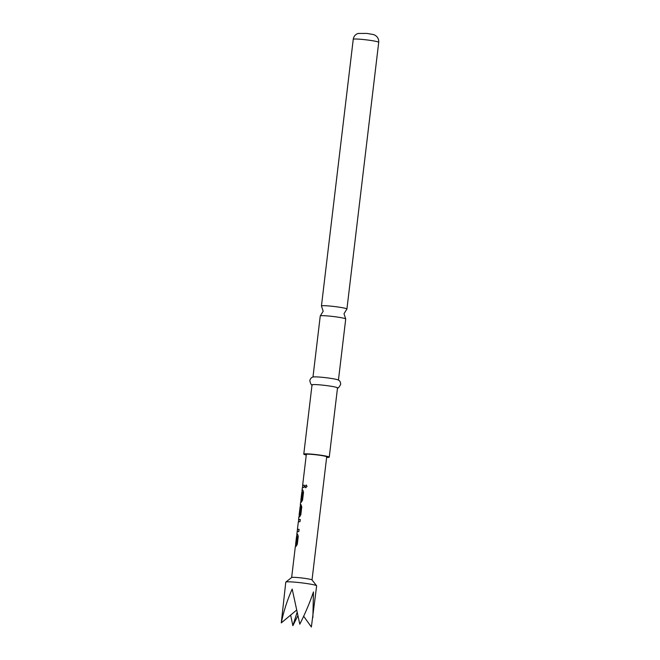 <?xml version="1.0" encoding="UTF-8"?>
<svg xmlns="http://www.w3.org/2000/svg" width="660" height="660" viewBox="0 0 660 660"><rect width="100%" height="100%" fill="white"/><g stroke="black" fill="none" stroke-linecap="round" stroke-linejoin="round"><path stroke-width="0.99" d="M306.289 485.017L305.068 486.379L305.704 487.789M304.945 486.354L305.638 487.781L307.048 486.461L306.232 485.009L305.068 486.379M320.314 315.868L323.169 311.239L321.486 306.067A12.829 0.982 6.8 0 1 321.445 305.976A12.829 0.982 6.8 0 1 321.766 305.803A12.829 0.982 6.8 0 1 335.676 306.685A12.829 0.982 6.8 0 1 346.921 309.012A12.829 0.982 6.8 0 1 346.855 309.094L344.008 313.723L345.683 318.896A12.829 0.982 -173.2 0 0 333.911 316.594A12.829 0.982 -173.2 0 0 320.578 315.777A12.829 0.982 -173.2 0 0 320.314 315.868A12.829 0.982 -173.2 0 0 320.257 315.95L312.972 377.058M303.658 616.25L311.371 627L316.643 585.841A15.551 1.188 -173.2 0 0 316.61 585.75L311.998 579.926A10.263 0.784 -173.2 0 0 310.472 579.373A10.263 0.784 -173.2 0 0 299.442 577.714A10.263 0.784 -173.2 0 0 291.679 577.5L285.829 582.079A15.551 1.188 -173.2 0 0 285.772 582.161L281.284 622.891L296.596 610.12M316.61 585.75A15.551 1.188 -173.2 0 0 314.3 584.917A15.551 1.188 -173.2 0 0 297.594 582.409A15.551 1.188 -173.2 0 0 285.829 582.079M312.873 617.529L313.459 591.954C309.812 602.621 305.258 613.371 299.788 624.187L292.182 589.05C287.29 600.031 283.651 611.308 281.284 622.891M297.182 536.605L296.233 544.079A10.263 0.784 -173.2 0 0 295.614 544.269A10.263 0.784 -173.2 0 0 295.713 544.401L295.465 546.431M297.14 536.456A10.263 0.784 -173.2 0 0 296.522 536.654L295.614 544.269M291.646 577.525L295.342 546.529A10.263 0.784 -173.2 0 1 296.076 546.332L297.305 544.195L298.254 536.275L297.52 534.188A10.263 0.784 -173.2 0 0 296.794 534.385A10.263 0.784 -173.2 0 0 296.893 534.517L296.645 536.547M297.586 534.196L297.66 534.212A10.106 0.775 -173.2 0 0 296.942 534.41L296.695 536.53M297.487 529.51L296.794 534.385M297.124 531.779A10.263 0.784 -173.2 0 1 298.815 531.597L299.079 529.337A10.263 0.784 -173.2 0 0 297.412 529.493L298.328 521.879A10.263 0.784 -173.2 0 1 299.986 521.713L300.259 519.453A10.263 0.784 -173.2 0 0 298.567 519.635L298.848 517.118A10.263 0.784 -173.2 0 1 299.582 516.92L300.82 514.775L301.76 506.855L301.026 504.776A10.263 0.784 -173.2 0 0 300.325 504.933L300.605 502.409A10.263 0.784 -173.2 0 1 301.331 502.21L302.569 500.065L303.517 492.145L302.783 490.066A10.263 0.784 -173.2 0 0 302.049 490.264A10.263 0.784 -173.2 0 0 302.148 490.396L301.909 492.426M300.259 519.478A10.106 0.775 -173.2 0 0 298.724 519.659L298.394 521.92M300.712 506.946L299.772 514.412A10.263 0.784 -173.2 0 0 299.153 514.61A10.263 0.784 -173.2 0 0 299.285 514.759M300.679 506.797A10.263 0.784 -173.2 0 0 300.11 506.921L299.31 513.521A10.263 0.784 -173.2 0 0 299.277 513.571L299.153 514.61M301.092 504.776L301.174 504.793A10.106 0.775 -173.2 0 0 300.473 504.949L300.143 507.218M302.437 492.484L301.496 499.958A10.263 0.784 -173.2 0 0 300.877 500.148A10.263 0.784 -173.2 0 0 300.976 500.272L300.729 502.309M302.404 492.335A10.263 0.784 -173.2 0 0 301.785 492.533L300.877 500.148M302.049 490.264L302.363 487.699A10.263 0.784 -173.2 0 1 304.07 487.476L304.342 485.207A10.263 0.784 -173.2 0 0 302.626 485.438A10.263 0.784 -173.2 0 0 302.725 485.57L302.486 487.6M302.626 485.438L306.331 454.418A10.263 0.784 6.8 0 1 313.748 454.542A10.263 0.784 6.8 0 1 325.157 456.233A10.263 0.784 6.8 0 1 326.708 456.844L312.023 579.958M338.44 380.094L345.724 318.986A12.829 0.982 -173.2 0 0 345.683 318.896M326.634 457.43A12.829 0.982 -173.2 0 0 328.927 457.322A12.829 0.982 -173.2 0 0 329.249 457.149L337.516 387.882A12.829 0.982 -173.2 0 0 326.271 385.555A12.829 0.982 -173.2 0 0 312.361 384.673A12.829 0.982 -173.2 0 0 312.04 384.846L303.781 454.113A12.829 0.982 -173.2 0 0 306.257 455.004M329.249 457.149A12.829 0.982 -173.2 0 0 318.013 454.822A12.829 0.982 -173.2 0 0 304.103 453.94A12.829 0.982 -173.2 0 0 303.781 454.113M337.202 388.055C338.002 388.509 339.158 387.28 340.675 384.359C340.618 382.066 339.776 380.597 338.167 379.945A12.829 0.982 -173.2 0 0 325.842 377.693A12.829 0.982 -173.2 0 0 313.286 376.975A12.829 0.982 -173.2 0 0 313.269 376.975A12.829 0.982 -173.2 0 0 313.236 376.984C311.553 377.231 310.39 378.469 309.796 380.68C310.579 383.873 311.413 385.341 312.304 385.085M290.639 615.087L292.867 625.705L297.85 615.731M297.099 612.381L292.867 625.705M304.342 485.232A10.106 0.775 -173.2 0 0 302.783 485.455L302.527 487.583M302.585 492.508L301.57 499.802M301.637 499.975A10.106 0.775 -173.2 0 0 301.026 500.164L300.778 502.293M302.915 490.091A10.106 0.775 -173.2 0 0 302.206 490.281L301.95 492.409M300.473 504.949L300.226 506.872M300.861 506.962L299.846 514.264M299.912 514.437A10.106 0.775 -173.2 0 0 299.302 514.627L299.021 517.003M299.079 529.353A10.106 0.775 -173.2 0 0 297.569 529.518L297.412 529.493M298.724 519.659L298.444 521.829M297.322 536.63L296.307 543.922M296.381 544.096A10.106 0.775 -173.2 0 0 295.771 544.285L295.515 546.414M353.248 39.286C353.702 36.448 355.27 34.51 357.943 33.454L366.894 33.421L373.024 34.477C374.03 34.534 379.137 36.531 378.716 42.322A12.829 0.982 -173.2 0 0 367.48 39.996A12.829 0.982 -173.2 0 0 353.57 39.113A12.829 0.982 -173.2 0 0 353.248 39.286L321.445 305.976M378.716 42.322L346.921 309.012M297.528 529.51L297.264 531.704"/></g></svg>
